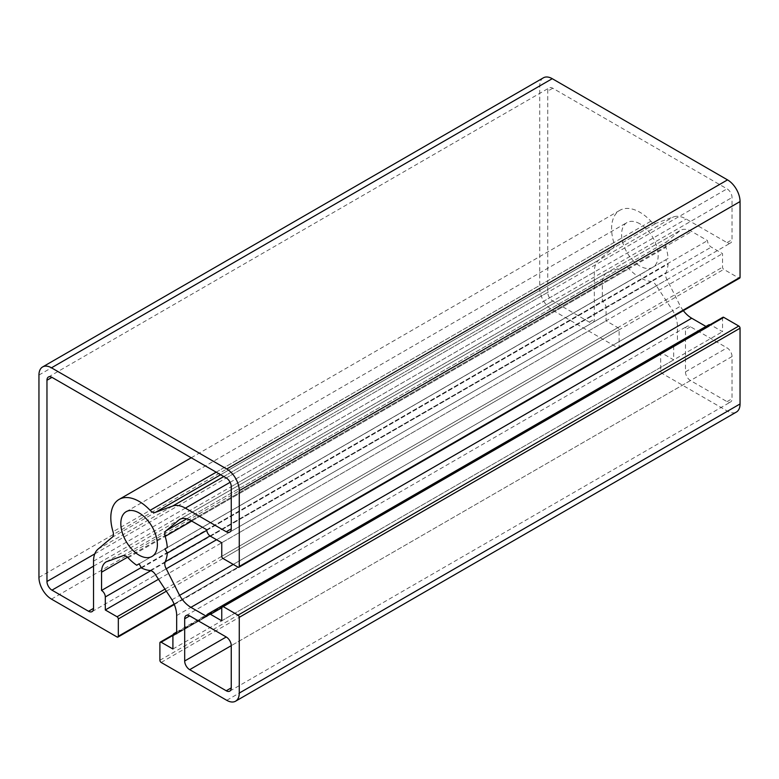 <?xml version="1.0" encoding="UTF-8"?>
<svg xmlns="http://www.w3.org/2000/svg" width="779" height="779" viewBox="0 0 779 779"><rect width="100%" height="100%" fill="white"/><g stroke="black" fill="none" stroke-linecap="round" stroke-linejoin="round"><path stroke-width="0.58" stroke-dasharray="3.9 2.92" d="M639.89 223.826A25.853 14.928 -120 0 0 626.968 222.551A25.853 14.928 -120 0 0 623.005 243.262A25.853 14.928 -120 0 0 639.89 266.048A25.853 14.928 -120 0 0 652.821 267.324A25.853 14.928 -120 0 0 656.785 246.612A25.853 14.928 -120 0 0 639.89 223.826M613.833 242.61A40.011 23.107 60 0 1 619.889 210.281A40.011 23.107 60 0 1 639.89 212.268A40.011 23.107 60 0 1 650.913 221.207A7.079 4.09 -120 0 0 656.405 223.135L673.475 216.913A28.326 16.359 60 0 1 686.133 219.016L727.031 242.62A7.079 4.09 -120 0 0 730.575 242.97A7.079 4.09 -120 0 0 732.036 239.728L732.036 197.515A7.079 4.09 -120 0 0 727.031 188.849L552.759 88.231A7.079 4.09 -120 0 0 549.214 87.881A7.079 4.09 -120 0 0 547.744 91.124L547.744 292.359A7.079 4.09 -120 0 0 552.759 301.025L589.314 322.136A7.079 4.09 -120 0 0 592.858 322.487A7.079 4.09 -120 0 0 594.319 319.244L594.319 272.027A28.326 16.359 60 0 1 598.837 260.001L612.761 248.335A7.079 4.09 -120 0 0 613.833 242.61L113.043 531.736M155.615 574.921L656.405 285.796L672.754 310.655A22.659 13.087 60 0 1 677.448 326.45L677.448 344.698A5.307 3.067 -120 0 0 674.799 344.435A5.307 3.067 -120 0 0 673.699 346.869L673.699 359.879L661.936 353.091A1.772 1.022 -120 0 0 661.05 353.004A1.772 1.022 -120 0 0 660.68 353.812L660.68 371.145A1.772 1.022 -120 0 0 661.936 373.316L727.528 411.185A17.703 10.224 -120 0 0 736.379 412.062M106.246 561.834L607.026 272.699L623.385 266.739A7.079 4.09 60 0 1 626.929 267.09A7.079 4.09 60 0 1 628.877 268.667A40.011 23.107 -120 0 0 637.495 276.107L639.89 274.714L642.295 278.882A40.011 23.107 -120 0 0 650.913 281.394A7.079 4.09 60 0 1 652.86 282.056A7.079 4.09 60 0 1 656.405 285.796M722.902 317.287A1.772 1.022 -120 0 0 722.532 318.105L722.532 331.679L711.266 325.174A5.307 3.067 -120 0 0 710.049 324.707M221.752 620.805L722.532 331.679M708.608 324.911A5.307 3.067 -120 0 0 707.507 327.346L705.959 326.45M206.727 616.471L707.507 327.346M233.242 564.405L680.369 306.254L667.028 279.661A7.079 4.09 60 0 1 665.957 272.708A40.011 23.107 -120 0 0 668.09 263.984L665.685 259.826L668.09 258.443A40.011 23.107 -120 0 0 665.957 247.264A7.079 4.09 60 0 1 667.028 241.539L680.369 230.36A22.659 13.087 60 0 1 691.703 231.48L707.507 240.604A5.307 3.067 -120 0 0 711.266 247.109L722.532 253.613L722.532 267.197A1.772 1.022 -120 0 0 723.788 269.368L738.794 278.035A1.772 1.022 -120 0 0 739.68 278.122M683.329 310.655A22.659 13.087 60 0 1 680.369 306.254M216.552 539.74L667.028 279.661M206.756 530.333L668.09 263.984M668.09 258.443L202.452 527.266L665.685 259.826M186.736 518.833L667.028 241.539M179.589 519.486L680.369 230.36L179.589 519.486M206.727 529.73L707.507 240.604M221.752 542.739L722.532 253.613M543.401 77.812A17.703 10.224 -120 0 0 539.74 85.914L539.74 288.308A17.703 10.224 -120 0 0 552.253 309.993L617.854 347.862A1.772 1.022 -120 0 0 618.74 347.95A1.772 1.022 -120 0 0 619.101 347.142L619.101 329.809A1.772 1.022 -120 0 0 617.854 327.638L606.091 320.851L606.091 307.832A5.307 3.067 -120 0 0 602.333 301.327L602.333 283.079A22.659 13.087 60 0 1 607.026 272.699M158.478 579.274L606.091 320.851M141.242 567.54L602.333 301.327M122.595 555.865L623.385 266.739M136.705 565.233L637.495 276.107M139.11 563.84L639.89 274.714M141.505 568.008L642.295 278.882M171.974 599.781L672.754 310.655M176.667 633.824L677.448 344.698M172.909 649.004L673.699 359.879M111.972 537.461L612.761 248.335M220.632 474.732L656.405 223.135L220.632 474.732M732.036 356.539A7.079 4.09 -120 0 0 727.031 347.862L690.476 326.761A7.079 4.09 -120 0 0 686.932 326.411A7.079 4.09 -120 0 0 685.462 329.653L685.462 371.865A7.079 4.09 -120 0 0 690.476 380.541L727.031 401.643A7.079 4.09 -120 0 0 730.575 401.993A7.079 4.09 -120 0 0 732.036 398.751L732.036 356.539L231.256 645.664L690.476 380.541M128.087 557.793L628.877 268.667M161.146 662.442L661.936 373.316M159.899 660.271L660.68 371.145M226.747 700.311L727.528 411.185M221.752 607.231L722.532 318.105M221.752 607.795L711.266 325.174M210.018 535.942L665.957 272.708M191.712 521.063L665.957 247.264M190.913 520.606L691.703 231.48M210.476 536.234L711.266 247.109M221.752 556.323L722.532 267.197M222.998 558.494L723.788 269.368M238.014 567.161L738.794 278.035M38.95 375.04L539.74 85.914M38.95 577.434L539.74 288.308M51.472 599.119L552.253 309.993M117.064 636.988L617.854 347.862M174.107 604.056L619.101 347.142M166.336 591.212L619.101 329.809M164.953 589.119L617.854 327.638M150.863 570.656L606.091 307.832M127.503 557.219L602.333 283.079M150.123 570.52L650.913 281.394M176.667 615.576L677.448 326.45M172.909 635.995L673.699 346.869M172.948 635.401L661.936 353.091M159.899 642.938L660.68 353.812M98.047 549.127L598.837 260.001M93.538 561.153L594.319 272.027M589.314 322.136L594.319 319.244M93.538 566.158L552.759 301.025M94.765 553.879L547.744 292.359M552.759 88.231L547.744 91.124M226.241 477.975L727.031 188.849M231.256 486.641L732.036 197.515M727.031 242.62L732.036 239.728M230.107 482.298L686.133 219.016M223.768 476.544L673.475 216.913M216.211 472.181L650.913 221.207M685.462 371.865L727.031 347.862M727.031 401.643L732.036 398.751M690.476 326.761L685.462 329.653M126.179 511.676L626.968 222.551M191.235 457.76L619.889 210.281M174.301 604.543L618.74 347.95M176.667 632.032L674.799 344.435M173.113 634.71L661.05 353.004M92.068 611.612L592.858 322.487M48.425 377.007L549.214 87.881M229.786 532.096L730.575 242.97M229.786 691.119L730.575 401.993M186.142 615.537L686.932 326.411M152.032 556.449L652.821 267.324"/><path stroke-width="1.17" d="M139.11 512.952A25.853 14.928 -120 0 0 126.179 511.676A25.853 14.928 -120 0 0 122.215 532.388A25.853 14.928 -120 0 0 139.11 555.174A25.853 14.928 -120 0 0 152.032 556.449A25.853 14.928 -120 0 0 155.995 535.738A25.853 14.928 -120 0 0 139.11 512.952M113.043 531.736A40.011 23.107 60 0 1 119.099 499.407A40.011 23.107 60 0 1 139.11 501.394A40.011 23.107 60 0 1 150.123 510.333A7.079 4.09 -120 0 0 155.615 512.261L220.632 474.732L155.615 512.261L172.685 506.038A28.326 16.359 60 0 1 185.353 508.142L226.241 531.745A7.079 4.09 -120 0 0 229.786 532.096A7.079 4.09 -120 0 0 231.256 528.853L231.256 486.641A7.079 4.09 -120 0 0 226.241 477.975L51.969 377.357A7.079 4.09 -120 0 0 48.425 377.007A7.079 4.09 -120 0 0 46.964 380.249L46.964 581.485A7.079 4.09 -120 0 0 51.969 590.151L88.524 611.262A7.079 4.09 -120 0 0 92.068 611.612A7.079 4.09 -120 0 0 93.538 608.37L93.538 561.153A28.326 16.359 60 0 1 98.047 549.127L111.972 537.461A7.079 4.09 -120 0 0 113.043 531.736M179.589 595.38L166.239 568.787A7.079 4.09 60 0 1 165.167 561.834A40.011 23.107 -120 0 0 167.3 553.109L164.895 548.952L167.3 547.569A40.011 23.107 -120 0 0 165.167 536.39A7.079 4.09 60 0 1 166.239 530.665L179.589 519.486A22.659 13.087 60 0 1 190.913 520.606L206.727 529.73A5.307 3.067 -120 0 0 210.476 536.234L221.752 542.739L221.752 556.323A1.772 1.022 -120 0 0 222.998 558.494L238.014 567.161A1.772 1.022 -120 0 0 238.9 567.248A1.772 1.022 -120 0 0 239.26 566.44L239.26 490.692A17.703 10.224 -120 0 0 226.747 469.007L51.472 367.815A17.703 10.224 -120 0 0 42.621 366.938A17.703 10.224 -120 0 0 38.95 375.04L38.95 577.434A17.703 10.224 -120 0 0 51.472 599.119L117.064 636.988A1.772 1.022 -120 0 0 117.95 637.076A1.772 1.022 -120 0 0 118.32 636.268L118.32 618.935A1.772 1.022 -120 0 0 117.064 616.764L105.301 609.976L105.301 596.957A5.307 3.067 -120 0 0 101.552 590.453L101.552 572.205A22.659 13.087 60 0 1 106.246 561.834L122.595 555.865A7.079 4.09 60 0 1 126.14 556.216A7.079 4.09 60 0 1 128.087 557.793A40.011 23.107 -120 0 0 136.705 565.233L139.11 563.84L141.505 568.008A40.011 23.107 -120 0 0 150.123 570.52A7.079 4.09 60 0 1 152.071 571.182A7.079 4.09 60 0 1 155.615 574.921L171.974 599.781A22.659 13.087 60 0 1 176.667 615.576L176.667 633.824A5.307 3.067 -120 0 0 174.009 633.561A5.307 3.067 -120 0 0 172.909 635.995L172.909 649.004L161.146 642.217A1.772 1.022 -120 0 0 160.26 642.13A1.772 1.022 -120 0 0 159.899 642.938L159.899 660.271A1.772 1.022 -120 0 0 161.146 662.442L226.747 700.311A17.703 10.224 -120 0 0 235.599 701.188A17.703 10.224 -120 0 0 239.26 693.086L239.26 617.338A1.772 1.022 -120 0 0 238.014 615.167L222.998 606.5A1.772 1.022 -120 0 0 222.112 606.413A1.772 1.022 -120 0 0 221.752 607.231L221.752 620.805L210.476 614.3A5.307 3.067 -120 0 0 207.827 614.037A5.307 3.067 -120 0 0 206.727 616.471L190.913 607.347A22.659 13.087 60 0 1 179.589 595.38L233.242 564.405M235.599 701.188L736.379 412.062A17.703 10.224 -120 0 0 740.05 403.96L740.05 328.212A1.772 1.022 -120 0 0 738.794 326.041L723.788 317.374A1.772 1.022 -120 0 0 722.902 317.287L222.112 606.413M710.049 324.707A5.307 3.067 -120 0 0 708.608 324.911L207.827 614.037M705.959 326.45L691.703 318.221A22.659 13.087 60 0 1 683.329 310.655M166.239 568.787L216.552 539.74M167.3 553.109L206.756 530.333M164.895 548.952L167.3 547.569M166.239 530.665L186.736 518.833M238.9 567.248L739.68 278.122A1.772 1.022 -120 0 0 740.05 277.314L740.05 201.566A17.703 10.224 -120 0 0 727.528 179.881L552.253 78.689A17.703 10.224 -120 0 0 543.401 77.812L42.621 366.938M105.301 609.976L158.478 579.274M101.552 590.453L141.242 567.54M231.256 645.664A7.079 4.09 -120 0 0 226.241 636.988L189.687 615.887A7.079 4.09 -120 0 0 186.142 615.537A7.079 4.09 -120 0 0 184.681 618.779L184.681 660.991A7.079 4.09 -120 0 0 189.687 669.667L226.241 690.769A7.079 4.09 -120 0 0 229.786 691.119A7.079 4.09 -120 0 0 231.256 687.876L231.256 645.664L189.687 669.667M239.26 693.086L740.05 403.96M239.26 617.338L740.05 328.212M238.014 615.167L738.794 326.041M222.998 606.5L723.788 317.374M210.476 614.3L221.752 607.795M190.913 607.347L691.703 318.221M165.167 561.834L210.018 535.942M165.167 536.39L191.712 521.063M239.26 566.44L740.05 277.314M239.26 490.692L740.05 201.566M226.747 469.007L727.528 179.881M51.472 367.815L552.253 78.689M118.32 636.268L174.107 604.056M118.32 618.935L166.336 591.212M117.064 616.764L164.953 589.119M105.301 596.957L150.863 570.656M101.552 572.205L127.503 557.219M161.146 642.217L172.948 635.401M88.524 611.262L93.538 608.37M51.969 590.151L93.538 566.158M46.964 581.485L94.765 553.879M46.964 380.249L51.969 377.357M226.241 531.745L231.256 528.853M185.353 508.142L230.107 482.298M172.685 506.038L223.768 476.544M150.123 510.333L216.211 472.181M226.241 690.769L231.256 687.876M184.681 660.991L226.241 636.988M184.681 618.779L189.687 615.887M119.099 499.407L191.235 457.76M117.95 637.076L174.301 604.543M174.009 633.561L176.667 632.032M160.26 642.13L173.113 634.71"/></g></svg>

